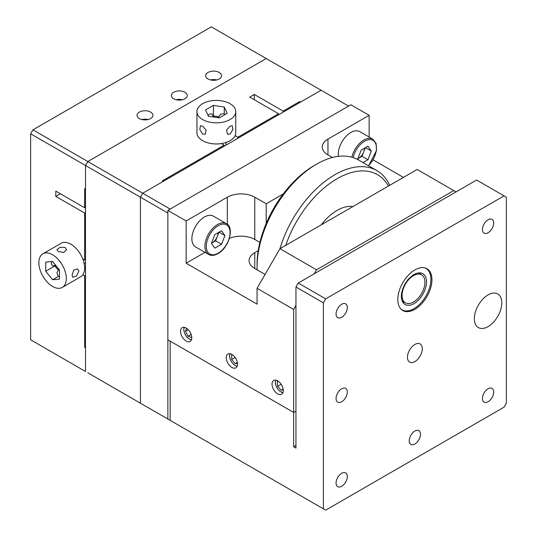 <?xml version="1.0" encoding="UTF-8"?>
<svg xmlns="http://www.w3.org/2000/svg" width="537" height="537" viewBox="0 0 537 537"><rect width="100%" height="100%" fill="white"/><g stroke="black" fill="none" stroke-linecap="round" stroke-linejoin="round"><path stroke-width="0.81" d="M141.882 119.55A7.954 4.591 180 0 1 148.105 119.55M139.372 118.57A7.954 4.591 180 0 1 137.042 115.321A7.954 4.591 180 0 1 141.949 111.078A7.954 4.591 180 0 1 150.615 112.079A7.954 4.591 180 0 1 152.944 115.321A7.954 4.591 180 0 1 148.037 119.563A7.954 4.591 180 0 1 139.372 118.57M176.19 99.741A7.954 4.591 180 0 1 182.412 99.741M173.679 98.761A7.954 4.591 180 0 1 171.35 95.512A7.954 4.591 180 0 1 176.257 91.27A7.954 4.591 180 0 1 184.923 92.27A7.954 4.591 180 0 1 187.252 95.512A7.954 4.591 180 0 1 182.345 99.754A7.954 4.591 180 0 1 173.679 98.761M210.497 79.932A7.954 4.591 180 0 1 216.72 79.932M207.987 78.952A7.954 4.591 180 0 1 205.658 75.71A7.954 4.591 180 0 1 210.564 71.468A7.954 4.591 180 0 1 219.23 72.461A7.954 4.591 180 0 1 221.559 75.71A7.954 4.591 180 0 1 216.653 79.953A7.954 4.591 180 0 1 207.987 78.952M78.892 271.272L76.408 275.937L72.824 277.334L72.032 275.233L73.784 270.138L77.677 268.923L78.892 271.272M58.311 251.464L56.888 249.732L59.889 247.329L65.172 247.503L66.595 249.732L63.594 252.504L58.311 251.464M51.753 261.539A4.853 2.799 120 0 0 51.445 263.352A4.853 2.799 120 0 0 52.451 265.573A4.853 2.799 120 0 0 54.881 265.332L56.412 266.218M58.311 268.581L58.311 270.212L56.888 272.863L58.311 276.461L59.453 276.287M52.592 286.456A19.406 11.203 60 0 1 39.913 269.359A19.406 11.203 60 0 1 42.886 253.806A19.406 11.203 60 0 1 52.592 254.766A19.406 11.203 60 0 1 65.272 271.87A19.406 11.203 60 0 1 62.292 287.423A19.406 11.203 60 0 1 52.592 286.456M42.886 253.806L61.184 243.241A19.406 11.203 60 0 1 70.891 244.201A19.406 11.203 60 0 1 82.772 258.988L84.611 260.049L85.524 259.519M60.366 193.763L55.794 196.401L55.794 191.118L84.611 207.759L84.611 188.742L85.524 189.272L85.524 165.503L87.813 161.536L266.211 58.54L211.323 26.85L32.925 129.847L30.636 133.807L30.636 339.807L85.524 371.497L85.524 347.728L84.611 347.204L84.611 275.897L82.772 274.837A19.406 11.203 60 0 1 80.59 276.857L62.292 287.423M224.13 146.218L224.13 145.165L162.375 180.821L163.288 181.345L142.708 193.233L32.925 129.847M84.611 207.759L85.524 207.228M85.524 212.511L84.611 213.041L55.794 196.401M85.524 275.367L84.611 275.897M85.524 346.674L84.611 347.204M84.611 260.049L84.611 213.041M87.813 372.819L142.708 404.509M30.636 133.807L140.419 197.193L142.708 193.233L140.419 197.193L140.419 403.193L140.419 197.193L167.866 213.041L167.866 419.035L140.419 403.193M59.453 279.146L52.592 279.764L45.732 271.225L45.732 262.076L52.592 261.465L59.453 269.997L59.453 279.146M82.772 258.988A19.406 11.203 60 0 1 82.772 274.837M45.732 271.225L54.881 265.943L58.311 270.212M52.592 279.764L58.311 276.461M54.881 265.332L54.881 265.943M214.451 117.133L212.921 116.247A4.853 2.799 120 0 0 211.92 114.025A4.853 2.799 120 0 0 209.49 114.267A4.853 2.799 120 0 0 208.074 115.435M202.63 126.148L206.168 130.216L205.275 134.19L202.63 134.075L199.831 129.592L200.422 125.786L202.63 126.148M230.078 126.148L232.286 125.786L232.877 129.585L230.078 134.075L227.433 134.19L226.54 130.209L230.078 126.148M224.694 114.73L224.278 113.656L220.452 114.22L218.861 116.777L217.451 117.596M230.078 103.701A19.406 11.203 180 0 1 235.763 111.622A19.406 11.203 180 0 1 223.781 121.98A19.406 11.203 180 0 1 202.63 119.55A19.406 11.203 180 0 1 196.945 111.622A19.406 11.203 180 0 1 208.927 101.271A19.406 11.203 180 0 1 230.078 103.701M235.763 111.622L235.763 132.753A19.406 11.203 180 0 1 235.099 135.653A19.406 11.203 180 0 1 221.378 143.574A19.406 11.203 180 0 1 202.63 140.674A19.406 11.203 180 0 1 196.945 132.753L196.945 111.622M299.606 102.648L299.606 101.587L300.519 102.117L321.106 90.236L348.553 106.078L170.155 209.074L142.708 193.233L321.106 90.236L266.211 58.54L87.813 161.536L85.524 165.503L85.524 371.497M254.316 99.741L254.316 94.458L283.14 111.099L299.606 101.587M283.14 111.099L283.14 112.152M278.562 114.797L278.562 113.737L249.745 97.103L254.316 94.458M235.099 135.653L237.851 137.244L237.851 138.298M237.851 137.244L278.562 113.737M224.13 145.165L221.378 143.574M213.451 105.373L224.278 107.051L227.178 113.3L219.25 117.871L208.43 116.2L205.53 109.951L213.451 105.373L213.451 115.938L212.921 116.247M218.861 116.777L213.451 115.938M224.278 107.051L224.278 113.656M298.236 283.026L295.947 286.986L323.395 302.834L325.677 298.867L298.236 283.026L476.634 180.029L506.364 197.193L506.364 403.193L504.075 407.153L325.677 510.15L167.866 419.035M257.109 269.849A84.101 48.552 -60 0 1 257.062 267.178A84.101 48.552 -60 0 1 305.775 171.518A84.101 48.552 -60 0 1 316.528 164.181A84.101 48.552 -60 0 1 358.582 160.013L376.873 170.578A84.101 48.552 120 0 0 324.073 182.083A84.101 48.552 120 0 0 279.938 248.691L257.062 288.309L293.658 309.433L295.947 305.472M389.721 185.305A84.101 48.552 120 0 0 376.873 170.578M285.771 245.322A80.865 46.685 -60 0 1 326.778 185.762A80.865 46.685 -60 0 1 388.459 186.037M316.528 164.181L314.246 165.503A80.865 46.685 120 0 0 303.902 172.558A80.865 46.685 120 0 0 257.062 264.54L257.062 267.178M321.267 224.828A42.047 24.279 -60 0 1 331.738 214.068A42.047 24.279 -60 0 1 352.963 206.53M327.966 139.09A19.406 11.203 -0 0 0 322.281 147.017A19.406 11.203 -0 0 0 327.966 154.938L327.966 139.09L369.134 115.321L369.134 137.036M259.895 242.402L254.78 239.448L254.78 197.193A19.406 11.203 -0 0 0 241.053 193.911A19.406 11.203 -0 0 0 227.332 197.193L227.332 224.305M254.78 239.448A19.406 11.203 -0 0 0 241.053 236.166A19.406 11.203 -0 0 0 229.359 238.428M282.952 392.567A7.76 4.484 60 0 1 281.422 392.131A7.76 4.484 60 0 1 275.783 380.142M282.912 392.675A7.954 4.591 60 0 1 281.516 392.245A7.954 4.591 60 0 1 275.306 382.203A7.954 4.591 60 0 1 275.669 380.122M237.213 366.153A7.76 4.484 60 0 1 235.152 365.449A7.76 4.484 60 0 1 230.037 353.729M237.166 366.261A7.954 4.591 60 0 1 235.233 365.563A7.954 4.591 60 0 1 229.561 355.796A7.954 4.591 60 0 1 229.923 353.715M191.467 339.746A7.76 4.484 60 0 1 187.574 337.639A7.76 4.484 60 0 1 184.292 327.322M191.427 339.854A7.954 4.591 60 0 1 187.614 337.713A7.954 4.591 60 0 1 183.815 329.382A7.954 4.591 60 0 1 184.178 327.302M258.216 250.665L254.78 252.652A19.406 11.203 -0 0 0 249.094 260.579A19.406 11.203 -0 0 0 254.78 268.5L265.07 274.441M283.274 390.594A7.954 4.591 60 0 1 281.623 394.232A7.954 4.591 60 0 1 275.494 392.104A7.954 4.591 60 0 1 272.024 384.096A7.954 4.591 60 0 1 273.669 380.458A7.954 4.591 60 0 1 279.804 382.586A7.954 4.591 60 0 1 283.274 390.594M237.529 364.18A7.954 4.591 60 0 1 235.884 367.825A7.954 4.591 60 0 1 229.755 365.69A7.954 4.591 60 0 1 226.278 357.689A7.954 4.591 60 0 1 227.93 354.044A7.954 4.591 60 0 1 234.058 356.179A7.954 4.591 60 0 1 237.529 364.18M191.783 337.773A7.954 4.591 60 0 1 190.138 341.411A7.954 4.591 60 0 1 184.01 339.283A7.954 4.591 60 0 1 180.539 331.275A7.954 4.591 60 0 1 182.184 327.637A7.954 4.591 60 0 1 188.312 329.765A7.954 4.591 60 0 1 191.783 337.773M314.246 273.783L316.528 269.816L453.758 190.588L456.047 191.91M257.062 288.309L257.062 304.15L186.164 263.217L186.164 220.962L167.866 210.397L167.866 339.807L293.658 412.436L295.947 411.114L293.658 412.436L293.658 309.433M316.528 269.816L279.938 248.691L417.168 169.464L453.758 190.588M167.866 210.397L350.836 104.755L369.134 115.321M373.128 159.885L403.441 177.385M204.966 252.363L186.164 263.217M186.164 220.962L227.332 197.193M254.78 197.193L266.211 203.792L283.221 193.978M332.416 157.502L327.966 154.938M266.211 203.792L266.211 223.432M191.783 337.565L188.078 336.263L185.473 331.309L186.561 328.275M237.495 363.435L235.146 363.683L231.695 359.441L231.655 354.843L232.42 354.762M283.227 389.768L281.267 390.285L277.649 386.338L277.233 381.545L278.3 381.27M188.078 336.263L191.172 334.477M185.473 331.309L188.259 329.705M235.146 363.683L237.341 362.415M231.695 359.441L235.125 357.467M281.267 390.285L283.153 389.197M277.649 386.338L281.166 384.304M414.879 344.452A10.485 6.055 -60 0 1 420.122 343.928A10.485 6.055 -60 0 1 421.726 352.332A10.485 6.055 -60 0 1 414.879 361.576A10.485 6.055 -60 0 1 409.637 362.092A10.485 6.055 -60 0 1 408.026 353.688A10.485 6.055 -60 0 1 414.879 344.452M426.405 268.446A24.125 13.928 -60 0 1 430.889 279.173A24.125 13.928 -60 0 1 430.889 279.247M425.109 267.956A23.937 13.821 -60 0 1 430.889 279.327A23.937 13.821 -60 0 1 413.967 308.641L413.826 308.721A24.125 13.928 -60 0 1 413.826 308.721A24.125 13.928 -60 0 1 402.3 310.198M414.879 269.93A24.125 13.928 -60 0 1 426.942 268.735A24.125 13.928 -60 0 1 430.64 288.067A24.125 13.928 -60 0 1 414.879 309.325A24.125 13.928 -60 0 1 402.817 310.52A24.125 13.928 -60 0 1 399.119 291.188A24.125 13.928 -60 0 1 414.879 269.93M488.066 294.907A19.406 11.203 -60 0 1 497.772 293.947A19.406 11.203 -60 0 1 500.746 309.5A19.406 11.203 -60 0 1 488.066 326.603A19.406 11.203 -60 0 1 478.366 327.563A19.406 11.203 -60 0 1 475.393 312.01A19.406 11.203 -60 0 1 488.066 294.907M488.066 388.775A7.954 4.591 -60 0 1 492.046 388.379A7.954 4.591 -60 0 1 493.261 394.755A7.954 4.591 -60 0 1 488.066 401.763A7.954 4.591 -60 0 1 484.092 402.153A7.954 4.591 -60 0 1 482.87 395.782A7.954 4.591 -60 0 1 488.066 388.775M341.686 473.285A7.954 4.591 -60 0 1 345.667 472.889A7.954 4.591 -60 0 1 346.889 479.266A7.954 4.591 -60 0 1 341.686 486.274A7.954 4.591 -60 0 1 337.713 486.67A7.954 4.591 -60 0 1 336.491 480.293A7.954 4.591 -60 0 1 341.686 473.285M414.879 431.03A7.954 4.591 -60 0 1 418.853 430.634A7.954 4.591 -60 0 1 420.075 437.011A7.954 4.591 -60 0 1 414.879 444.018A7.954 4.591 -60 0 1 410.899 444.414A7.954 4.591 -60 0 1 409.684 438.038A7.954 4.591 -60 0 1 414.879 431.03M341.686 388.775A7.954 4.591 -60 0 1 345.667 388.379A7.954 4.591 -60 0 1 346.889 394.749A7.954 4.591 -60 0 1 341.686 401.763A7.954 4.591 -60 0 1 337.713 402.153A7.954 4.591 -60 0 1 336.491 395.782A7.954 4.591 -60 0 1 341.686 388.775M341.686 304.257A7.954 4.591 -60 0 1 345.667 303.868A7.954 4.591 -60 0 1 346.889 310.238A7.954 4.591 -60 0 1 341.686 317.246A7.954 4.591 -60 0 1 337.713 317.642A7.954 4.591 -60 0 1 336.491 311.272A7.954 4.591 -60 0 1 341.686 304.257M488.066 219.747A7.954 4.591 -60 0 1 492.046 219.358A7.954 4.591 -60 0 1 493.261 225.728A7.954 4.591 -60 0 1 488.066 232.736A7.954 4.591 -60 0 1 484.092 233.132A7.954 4.591 -60 0 1 482.87 226.755A7.954 4.591 -60 0 1 488.066 219.747M420.726 274.326A17.788 10.27 120 0 0 419.981 272.87M401.387 296.364A17.788 10.27 -60 0 1 409.147 278.461A17.788 10.27 -60 0 1 422.861 273.689A17.788 10.27 -60 0 1 426.546 281.838A17.788 10.27 -60 0 1 418.779 299.74A17.788 10.27 -60 0 1 405.066 304.506A17.788 10.27 -60 0 1 401.387 296.364M413.832 308.721L413.967 308.641A23.937 13.821 -60 0 1 401.226 309.325M413.503 302.042A16.17 9.337 -60 0 1 405.422 302.841A16.17 9.337 -60 0 1 402.938 289.879A16.17 9.337 -60 0 1 413.503 275.629A16.17 9.337 -60 0 1 421.592 274.83A16.17 9.337 -60 0 1 424.069 287.785A16.17 9.337 -60 0 1 413.503 302.042M402.918 302.425A17.788 10.27 120 0 0 404.549 302.338M295.947 445.448L293.658 446.764L293.658 412.436L170.155 341.129L170.155 420.357M295.947 286.986L295.947 448.086L293.658 446.764M323.395 302.834L323.395 508.828M504.075 195.871L325.677 298.867M211.477 243.214L212.236 242.778A8.283 4.779 120 0 0 217.304 236.468A8.283 4.779 120 0 0 218.089 232.743M204.456 217.002A17.788 10.27 120 0 0 192.837 232.675A17.788 10.27 120 0 0 195.562 246.933L208.604 254.457A17.788 10.27 -60 0 1 205.872 240.2A17.788 10.27 -60 0 1 217.498 224.526A17.788 10.27 -60 0 1 226.392 223.647L213.357 216.116A17.788 10.27 120 0 0 204.456 217.002M211.424 243.348L214.8 234.642L221.559 230.735L224.943 235.542L221.559 244.254L214.8 248.161L211.424 243.348M219.089 232.165L224.943 235.542M218.942 232.246L215.619 240.824L221.559 244.254M211.504 243.147A8.283 4.779 120 0 0 212.236 242.778L215.619 240.824M357.85 158.704L358.615 158.267A8.283 4.779 120 0 0 363.683 151.958A8.283 4.779 120 0 0 364.469 148.232M351.849 157.213A17.788 10.27 -60 0 1 363.878 140.016A17.788 10.27 -60 0 1 372.772 139.137L359.73 131.605A17.788 10.27 120 0 0 350.836 132.491A17.788 10.27 120 0 0 338.397 156.368M358.656 160.06L357.803 158.838L361.179 150.125L367.939 146.225L371.322 151.031L367.939 159.744L363.025 162.583M365.469 147.655L371.322 151.031M365.321 147.735L361.992 156.314L367.939 159.744M357.877 158.637A8.283 4.779 120 0 0 358.615 158.267L361.992 156.314M254.78 268.5L254.78 252.652M218.183 225.715A16.822 9.713 120 0 0 206.289 246.315A16.822 9.713 120 0 0 218.183 253.182A16.822 9.713 120 0 0 230.078 232.581A16.822 9.713 120 0 0 218.183 225.715M368.422 165.698A16.822 9.713 120 0 0 376.289 145.903A16.822 9.713 120 0 0 364.563 141.204A16.822 9.713 120 0 0 353.158 157.603M84.141 263.6L85.524 262.801M226.057 142.459L226.057 145.111M402.173 300.968L405.422 302.841M418.343 272.95L421.592 274.83M208.604 254.457C211.195 255.914 214.317 255.639 217.982 253.625C229.01 247.933 234.609 227.091 226.392 223.647M368.61 165.805L376.518 150.508L376.101 143.439L372.772 139.137"/></g></svg>
